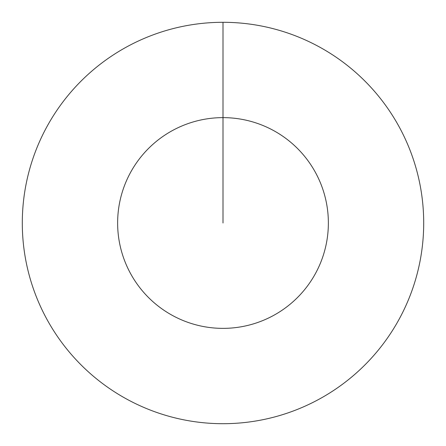 <?xml version="1.0" encoding="UTF-8"?>
<svg xmlns="http://www.w3.org/2000/svg" width="446" height="446" viewBox="0 0 446 446"><rect width="100%" height="100%" fill="white"/><g stroke="black" fill="none" stroke-linecap="round" stroke-linejoin="round"><path stroke-width="0.67" d="M223 223L223 117.632A105.367 105.367 0 0 1 328.368 223A105.367 105.367 0 0 1 223 328.368A105.367 105.367 0 0 1 117.632 223A105.367 105.367 0 0 1 223 117.632L223 22.3A200.7 200.7 0 0 1 423.7 223A200.7 200.7 0 0 1 223 423.7A200.7 200.7 0 0 1 22.3 223A200.7 200.7 0 0 1 223 22.3"/></g></svg>
